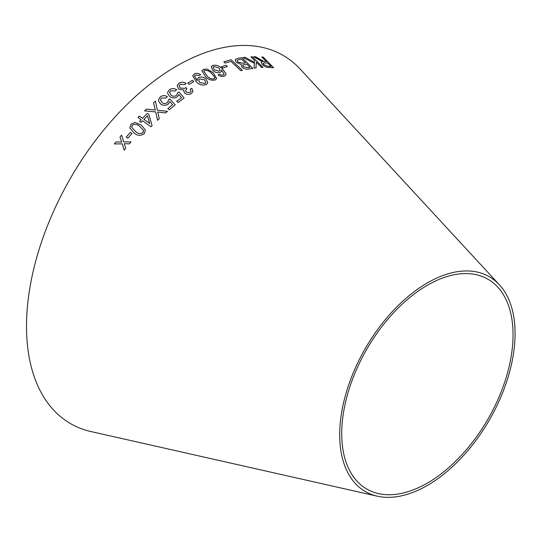 <?xml version="1.0" encoding="UTF-8"?>
<svg xmlns="http://www.w3.org/2000/svg" width="542" height="542" viewBox="0 0 542 542"><rect width="100%" height="100%" fill="white"/><g stroke="black" fill="none" stroke-linecap="round" stroke-linejoin="round"><path stroke-width="0.81" d="M377.313 496.194L91.002 431.567A212.6 122.743 -60 0 1 70.535 178.135A212.6 122.743 -60 0 1 300.248 69.139L499.372 284.774A124.016 71.598 -60 0 1 505.103 386.182A124.016 71.598 -60 0 1 427.381 485.415A124.016 71.598 -60 0 1 377.313 496.194A124.016 71.598 -60 0 1 365.376 348.357A124.016 71.598 -60 0 1 499.372 284.774M114.335 143.928L122.282 143.847L124.138 150.202L125.697 148.271L124.267 143.698L129.314 143.867L130.968 141.902L123.732 141.916L121.577 135.121L119.985 137.031L121.733 142.065L115.941 141.95L114.335 143.928L115.941 141.95M126.225 137.167L127.858 138.278L131.93 133.515L130.297 132.404L126.225 137.167M141.272 125.039L134.897 122.438L131.001 124.179L129.85 127.987L133.962 132.871C137.255 135.812 140.669 136.076 144.219 133.664L145.432 130.121L141.272 125.039L134.897 122.438M155.351 110.04L146.496 109.111L144.565 110.88L155.737 111.916L157.566 120.29L159.26 118.718L157.763 112.031L165.662 112.96L167.519 111.327L157.431 110.236L155.391 101.151L153.515 102.79L155.351 110.04L146.496 109.098L144.565 110.893M142.56 120.758L150.947 126.781L152.078 125.622L148.833 114.416L147.377 113.373L142.485 118.298L139.382 116.076L138 117.492L141.103 119.714L139.585 121.286L141.042 122.329L142.56 120.758M169.768 101.517L172.546 104.647L167.837 108.63L169.321 109.775L175.181 104.83L169.815 98.908L168.271 99.877L168.372 100.744L167.349 102.601C165.588 103.868 163.792 103.847 161.963 102.54L160.425 99.83L161.36 98.055L166.015 98L167.397 96.645C164.768 95.182 162.329 95.324 160.08 97.079L158.467 99.924L158.521 100.887L160.567 103.962C163.203 105.744 165.798 105.751 168.338 103.983L169.768 101.517M178.86 94.545L181.502 97.716L176.651 101.307L178.088 102.472L184.124 98.027L179.002 92.038L177.43 92.892L177.498 93.766L176.407 95.473C174.592 96.598 172.803 96.483 171.028 95.128L169.612 92.384L170.608 90.778L175.256 90.975L176.685 89.742C174.111 88.19 171.679 88.204 169.368 89.769L167.661 92.35L167.668 93.353L169.578 96.429C172.153 98.285 174.734 98.427 177.336 96.849L178.86 94.545M191.489 93.414L192.999 91.395L191.915 88.4L190.181 89.159L191.069 91.273L190.215 92.425L186.333 92.215L185.52 90.534L186.99 88.712L185.831 87.519L184.964 88.36L180.222 88.041L179.151 85.65L180.147 84.24L184.897 84.627L186.163 83.482C183.616 81.917 181.197 81.828 178.907 83.217L177.159 85.67L178.691 89.166L183.955 90.06L183.697 90.839L184.781 93.244C187.098 94.708 189.334 94.762 191.489 93.414M187.742 83.109L189.219 84.376L193.833 81.598L192.363 80.338L187.742 83.109M207.789 82.838L206.041 79.024C203.636 77.052 201.15 76.585 198.589 77.608L197.241 79.234L197.274 80.568L194.537 76.117L195.479 75.026L199.361 75.548L200.648 74.667C198.44 73.197 196.326 72.967 194.307 73.976L192.701 75.853L196.373 81.937C199.348 84.877 202.654 85.738 206.285 84.525L207.796 82.824L206.048 79.01C203.643 77.039 201.157 76.564 198.589 77.594L197.241 79.24M213.27 72.845L207.362 69.146L203.406 69.335L201.929 70.792L205.343 76.558C208.23 79.627 211.536 80.758 215.242 79.965L216.698 78.57L213.27 72.845L207.362 69.146M212.918 70.582C215.255 72.533 217.688 73.163 220.201 72.459L221.529 71.219L221.529 69.904L224.151 74.2L223.311 75.04L221.238 75.101L219.469 74.24L218.114 74.965C220.296 76.476 222.383 76.862 224.388 76.124L225.939 74.769L226.041 73.732L222.41 68.848C219.476 65.853 216.238 64.715 212.694 65.433L211.238 66.774L212.918 70.582M221.509 66.72L222.904 68.028L227.41 66.531L226.021 65.23L221.509 66.72L226.021 65.23L227.403 66.551M242.403 70.311L231.143 59.742L223.839 61.822L225.167 63.068L230.939 61.395L240.872 70.711L242.403 70.311M248.527 69.071L252.829 68.367L241.888 57.696L237.518 58.407L235.14 59.593L236.326 62.357L241.183 64.491L241.861 67.086C244.191 68.922 246.414 69.579 248.527 69.071M243.134 57.533L254.408 63.36L254.002 68.123L256.034 67.899L256.278 62.208L261.562 67.472L263.005 67.404L252.355 56.788L250.905 56.856L254.605 60.535L254.496 62.337L245.113 57.31L243.134 57.533M259.137 58.983L255.519 56.747L253.697 56.754L262.423 61.625L261.19 62.188L262.206 64.484C264.604 66.591 266.847 67.581 268.934 67.452L273.629 67.723L263.168 57.073L261.779 56.971L266.427 61.7L263.961 61.517L255.519 56.747M427.381 483.064A121.137 69.938 -60 0 1 378.472 493.593A121.137 69.938 -60 0 1 366.812 349.183A121.137 69.938 -60 0 1 497.705 287.077A121.137 69.938 -60 0 1 503.301 386.134A121.137 69.938 -60 0 1 427.381 483.064M266.427 61.7L263.947 61.537L259.123 58.997M255.512 56.768L253.683 56.774M261.183 62.194L262.423 61.625M273.622 67.743L263.168 57.073M263.155 57.093L261.766 56.991M271.088 66.442L267.714 66.273L263.697 64.491L263.066 63.089L267.626 62.919L271.075 66.463L267.707 66.293L263.683 64.512L263.06 63.102M254.496 62.337L245.113 57.31L243.121 57.554M256.02 67.919L256.278 62.208M262.999 67.425L252.355 56.788M252.342 56.808L250.892 56.876M252.816 68.387L241.888 57.696M241.881 57.716L237.518 58.407M237.504 58.428L235.133 59.6M243.209 66.632L242.897 64.918L246.725 64.112L250.031 67.337L247.721 67.736L243.209 66.632L242.891 64.938M242.592 65.257L242.897 64.918M237.918 62.045L237.22 60.379L237.816 59.911L241.671 59.186L245.431 62.852L242.762 63.319L237.918 62.045L237.213 60.392M245.431 62.852L242.769 63.299L237.931 62.025M250.031 67.337L247.735 67.716L243.216 66.612M242.389 70.331L231.143 59.742L223.832 61.842M225.939 74.782L226.034 73.753L222.403 68.868C219.469 65.867 216.231 64.735 212.688 65.453L211.231 66.788M221.522 71.232L221.529 69.904M223.311 75.04L224.151 74.2M223.304 75.053L221.238 75.101M221.231 75.121L219.469 74.24L218.108 74.986M219.225 71.226L214.327 69.871L213.094 67.222L213.887 66.476L219.083 68.001L220.133 70.392L219.225 71.226L214.334 69.85L213.094 67.222M220.127 70.413L219.232 71.205M216.692 78.583L213.263 72.858M207.356 69.166L203.406 69.335M203.399 69.356L201.922 70.799M214.876 78.102L214.083 78.895C211.272 79.152 208.873 78.123 206.881 75.805L203.812 71.178L204.571 70.385C207.376 70.175 209.768 71.219 211.746 73.529L214.889 77.391L214.076 78.915C211.285 79.186 208.887 78.15 206.875 75.826L203.806 71.185M196.97 80.338L194.531 76.137M200.642 74.688C198.433 73.217 196.326 72.98 194.307 73.99L192.695 75.86M205.757 82.58L204.89 83.603L199.835 82.56L198.582 79.992L199.524 78.902L204.49 79.782L205.757 82.58L204.896 83.59L199.842 82.54L198.582 79.992M193.833 81.618L192.363 80.338L187.742 83.129M192.993 91.408L191.915 88.4L190.174 89.173M191.069 91.273L190.215 92.425M190.215 92.445L186.333 92.215M186.333 92.228L185.52 90.534M186.99 88.725L185.831 87.519L184.964 88.36M184.958 88.38L180.222 88.055L179.151 85.65M186.163 83.502C183.616 81.937 181.197 81.849 178.901 83.238L177.159 85.677M183.955 90.08L183.697 90.846M181.495 97.729L176.651 101.32M184.124 98.041L179.002 92.038M179.002 92.059L177.424 92.906M177.491 93.786L176.407 95.473M176.407 95.487C174.592 96.611 172.803 96.496 171.028 95.141L171.028 95.128M171.028 95.141L169.612 92.397M176.685 89.762C174.111 88.21 171.672 88.217 169.368 89.789L169.368 89.769M169.368 89.789L167.661 92.364M167.83 108.651L172.546 104.647M175.181 104.843L169.815 98.908L168.271 99.891M168.372 100.758L167.349 102.601C165.588 103.888 163.792 103.861 161.963 102.553L160.425 99.83M167.397 96.659C164.768 95.196 162.322 95.338 160.08 97.093L158.467 99.931M152.078 125.636L148.833 114.416L147.377 113.373L142.485 118.298M142.485 118.312L139.382 116.076L138 117.506M141.103 119.721L139.585 121.3M149.775 123.529L143.942 119.355L147.471 115.778L149.775 123.529L143.942 119.342M159.26 118.732L157.763 112.031M167.519 111.347L157.431 110.236M157.431 110.25L155.391 101.151L153.515 102.804M145.432 130.127L141.272 125.053M134.897 122.445L131.001 124.179L129.85 127.993M143.569 130.683L142.925 132.702C140.182 134.077 137.661 133.617 135.371 131.333L131.733 127.417L132.309 125.121C135.053 123.779 137.566 124.254 139.85 126.53L143.508 130.426M143.515 130.432L142.925 132.715C140.202 134.098 137.688 133.637 135.371 131.347L131.733 127.417M131.936 133.528L130.297 132.404L126.225 137.18M124.138 150.209L122.282 143.847M130.968 141.909L123.732 141.916M121.584 135.134L119.985 137.031M119.985 137.045L121.74 142.072L115.941 141.957"/></g></svg>
